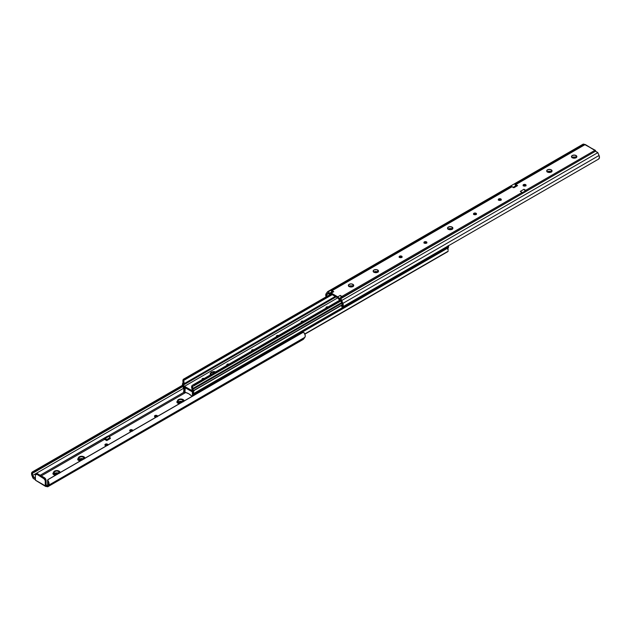 <?xml version="1.0" encoding="UTF-8"?>
<svg xmlns="http://www.w3.org/2000/svg" width="631" height="631" viewBox="0 0 631 631"><rect width="100%" height="100%" fill="white"/><g stroke="black" fill="none" stroke-linecap="round" stroke-linejoin="round"><path stroke-width="0.95" d="M191.785 396.087A0.82 0.473 60 0 1 191.611 395.952A0.82 0.473 -120 0 0 191.785 396.087L192.345 395.913A0.82 0.473 60 0 1 191.785 396.087M185.506 392.458A0.82 0.473 60 0 1 184.946 391.638L185.506 392.458A0.82 0.473 -120 0 0 185.688 392.529A0.82 0.473 60 0 1 185.506 392.458M304.891 334.154L447.758 251.674L304.891 334.154M304.812 333.941L448.247 251.13L304.812 333.941M183.566 391.567L184.315 392.514L185.12 392.064L184.315 392.514L184.875 391.031L184.536 389.264A3.076 1.775 -120 0 0 184.284 388.72A0.852 0.489 60 0 1 184.205 387.773L184.765 387.45L184.205 387.773L184.205 387.103L184.284 388.72A3.076 1.775 60 0 1 184.536 389.264L184.93 389.035L184.536 389.264A3.62 2.09 60 0 1 184.457 392.332L183.621 391.551M448.081 250.144L448.01 247.959A2.453 1.42 -120 0 0 448.081 250.144M193.244 395.7A2.453 1.42 60 0 1 193.48 394.911L448.01 247.959L193.48 394.911A4.867 2.808 60 0 1 193.764 394.588L193.993 393.334L193.094 391.646L193.094 392.9A0.852 0.489 60 0 1 193.023 393.752L193.015 393.76A0.852 0.489 60 0 1 193.015 393.76A3.076 1.775 -120 0 0 192.763 394.012L192.534 396.26M184.205 386.511L183.298 387.158L183.534 388.688A4.867 2.808 60 0 1 183.818 389.327A2.453 1.42 60 0 1 183.747 391.433L184.362 392.443L185.096 392.017L184.362 392.443M184.93 388.349L184.284 388.72L184.93 388.349M183.708 386.677A3.1 1.79 60 0 0 183.298 387.158A1.869 1.081 60 0 0 183.534 388.688A4.867 2.808 60 0 1 183.818 389.327L183.747 391.433M194.072 390.889L193.094 391.646L193.015 393.76A3.076 1.775 60 0 0 192.763 394.012A3.62 2.09 60 0 0 192.502 396.126M193.244 395.858L193.48 394.911A4.867 2.808 60 0 1 193.764 394.588L448.294 247.636A4.867 2.808 -120 0 0 448.01 247.959A4.867 2.808 60 0 1 448.294 247.636A1.869 1.081 -120 0 0 448.531 246.382L193.993 393.334A1.869 1.081 60 0 1 193.764 394.588L448.294 247.636L448.191 245.569M193.196 391.023L193.599 391.386L193.196 391.023M192.447 395.795L192.605 391.078L192.368 391.898L184.93 387.608L184.946 391.638L185.309 387.765L192.368 391.898L192.447 395.795M185.688 392.529A13.598 7.848 60 0 1 191.611 395.952L188.645 393.697L185.688 392.529M194.032 391.054L193.094 391.646A3.1 1.79 60 0 1 193.993 393.334L448.531 246.382A3.1 1.79 -120 0 0 448.325 245.845M215.668 372.18C213.814 370.192 207.765 373.686 211.211 374.759L210.281 373.473L211.211 372.18L213.444 371.651L215.668 372.18M211.235 374.743A2.69 1.554 180 0 1 210.778 373.647A2.69 1.554 180 0 1 214.611 372.456A2.69 1.554 180 0 0 210.754 373.852L211.44 374.735M202.212 379.61A1.499 0.86 180 0 1 202.03 379.192A1.499 0.86 180 0 1 204.247 378.442M227.002 365.302A1.499 0.86 180 0 1 226.821 364.884A1.499 0.86 180 0 1 229.037 364.126M251.801 350.986A1.499 0.86 180 0 1 251.611 350.568A1.499 0.86 180 0 1 253.828 349.811M276.591 336.67A1.499 0.86 180 0 1 276.402 336.252A1.499 0.86 180 0 1 278.618 335.495M301.381 322.354A1.499 0.86 180 0 1 301.192 321.944A1.499 0.86 180 0 1 303.416 321.187M326.172 308.046A1.499 0.86 180 0 1 325.99 307.628A1.499 0.86 180 0 1 328.207 306.871M331.33 294.101L183.242 379.326L329.895 294.661L183.242 379.326L182.84 380.643L183.242 379.326L331.33 294.101M341.079 300.671L194.048 385.565L193.465 384.823L339.786 300.34L192.96 384.957L339.604 300.293L192.518 385.218L193.465 384.823L194.048 385.565L341.079 300.671M341.15 300.837L193.504 386.077L341.15 300.837M331.48 294.196L183.834 379.263L183.542 380.517L332.269 294.645L183.542 380.517L183.621 379.562L331.48 294.196M192.723 386.519L192.652 388.625A2.453 1.42 60 0 1 192.723 386.519L192.013 385.62L192.518 385.218L192.013 385.62L192.723 386.519M341.805 302.509L192.652 388.625L341.805 302.509M183.455 384.192A3.076 1.775 60 0 0 183.708 383.94L335.313 296.404L183.708 383.94L183.936 381.692L183.629 380.777L182.919 380.856A2.453 1.42 60 0 1 182.99 383.041A4.867 2.808 60 0 1 182.706 383.364A4.867 2.808 -120 0 0 182.99 383.041L182.919 380.856L183.629 380.777A3.62 2.09 60 0 1 183.708 383.94A3.076 1.775 60 0 1 183.455 384.192L335.408 296.46L183.455 384.192L183.376 385.052A0.852 0.489 60 0 1 183.455 384.192L183.44 384.2M336.118 296.87L183.376 385.052L336.118 296.87M351.98 286.892L353.013 286.3L351.98 286.892M376.77 272.584L377.803 271.985L376.77 272.584M192.187 389.232A0.852 0.489 60 0 1 192.266 390.179A1.932 1.112 60 0 1 192.132 390.289A1.932 1.112 60 0 1 191.161 390.187L192.321 389.524L191.161 390.187L184.481 386.33A1.932 1.112 60 0 1 183.376 385.052L184.481 386.33L337.774 297.824L184.481 386.33L191.485 390.329L192.266 390.179L192.187 389.232A3.076 1.775 60 0 1 191.934 388.688A3.62 2.09 60 0 1 192.013 385.62L191.934 388.688A3.076 1.775 60 0 0 192.187 389.232M377.709 271.929L376.494 272.631L377.709 271.929M353.273 286.49L352.934 284.344A2.69 1.554 180 0 1 353.723 285.441A2.69 1.554 180 0 1 352.066 286.876A2.69 1.554 180 0 1 349.132 286.537L352.532 286.734L353.518 286.032L353.668 285.141L352.066 284.005L350.008 284.005L348.399 285.141L349.132 286.537A2.69 1.554 180 0 1 348.344 285.441A2.69 1.554 180 0 1 350.008 284.005A2.69 1.554 180 0 1 352.934 284.344L352.934 286.253L351.704 286.947L352.918 286.245A2.69 1.554 0 0 0 348.911 286.395M342.065 303.172L192.936 389.264A4.867 2.808 60 0 1 192.652 388.625A4.867 2.808 -120 0 0 192.936 389.264A1.869 1.081 60 0 1 193.173 390.794L342.436 304.615L192.834 391.22L191.161 391.141L184.481 387.284L182.469 384.618A1.869 1.081 60 0 1 182.706 383.364L182.469 384.618A3.1 1.79 60 0 0 184.481 387.284L191.161 391.141A3.1 1.79 60 0 0 192.715 391.299A3.1 1.79 60 0 0 193.173 390.794L192.936 389.264L342.065 303.172M328.538 307.013L326.424 307.013L325.99 307.628L326.424 308.236M303.748 321.329L301.634 321.329L301.192 321.944L301.634 322.551M278.957 335.645L276.843 335.645L276.402 336.252L276.843 336.867M254.167 349.96L252.053 349.96L251.611 350.568L252.053 351.175M229.376 364.268L227.255 364.268L226.821 364.884L227.255 365.491M204.578 378.584L202.464 378.584L202.03 379.192L202.464 379.807M54.526 474.189A3.273 1.893 0 0 0 56.372 474.725A3.273 1.893 0 0 1 54.526 474.189L54.526 474.189A3.273 1.893 0 0 1 53.596 473.108A3.273 1.893 0 0 1 53.58 472.658A3.273 1.893 0 0 0 53.564 472.856A3.273 1.893 0 0 0 54.526 474.189M55.063 475.474L53.643 472.059M79.317 459.873A3.273 1.893 0 0 0 81.162 460.409A3.273 1.893 0 0 1 79.317 459.873L79.317 459.873A3.273 1.893 0 0 1 78.386 458.792A3.273 1.893 0 0 1 78.37 458.351A3.273 1.893 0 0 0 78.354 458.54A3.273 1.893 0 0 0 79.317 459.873M79.853 461.166L78.433 457.751M178.486 402.625A3.273 1.893 0 0 0 180.332 403.154A3.273 1.893 0 0 1 178.486 402.625L178.486 402.625A3.273 1.893 0 0 1 177.556 401.537A3.273 1.893 0 0 1 177.54 401.095A3.273 1.893 0 0 0 177.524 401.284A3.273 1.893 0 0 0 178.486 402.625M179.023 403.911L177.603 400.496M57.863 473.905L54.936 473.565A2.69 1.554 180 0 1 54.148 472.469A2.69 1.554 180 0 1 55.812 471.034A2.69 1.554 180 0 1 58.738 471.373L58.738 473.282A2.69 1.554 0 0 0 54.716 473.424M82.661 459.589L79.727 459.258A2.69 1.554 180 0 1 78.938 458.161A2.69 1.554 180 0 1 80.602 456.726A2.69 1.554 180 0 1 83.529 457.057L83.529 458.966A2.69 1.554 0 0 0 79.506 459.116M181.823 402.341L178.896 402.002A2.69 1.554 180 0 1 178.108 400.906A2.69 1.554 180 0 1 179.772 399.47A2.69 1.554 180 0 1 182.698 399.809L182.698 401.718A2.69 1.554 0 0 0 178.676 401.86M156.322 417.012A1.499 0.86 180 0 1 154.95 416.783A1.499 0.86 180 0 1 154.508 416.168A1.499 0.86 180 0 1 155.431 415.372A1.499 0.86 180 0 1 157.064 415.561L157.064 416.515A1.499 0.86 0 0 0 154.761 416.649M131.532 431.328A1.499 0.86 180 0 1 130.16 431.099A1.499 0.86 180 0 1 129.718 430.484A1.499 0.86 180 0 1 130.641 429.687A1.499 0.86 180 0 1 132.273 429.877L132.273 430.831A1.499 0.86 0 0 0 129.97 430.965M106.742 445.644A1.499 0.86 180 0 1 105.361 445.407A1.499 0.86 180 0 1 104.927 444.8A1.499 0.86 180 0 1 105.85 444.003A1.499 0.86 180 0 1 107.483 444.185L107.483 445.139A1.499 0.86 0 0 0 105.172 445.273M60.048 472.84L59.148 471.136A3.273 1.893 180 0 1 60.111 472.469A3.273 1.893 180 0 1 60.103 472.564M57.003 474.354A3.273 1.893 180 0 1 54.526 473.81L57.476 474.323M84.838 458.524L83.947 456.82A3.273 1.893 180 0 1 84.901 458.161A3.273 1.893 180 0 1 84.901 458.256M81.793 460.046A3.273 1.893 180 0 1 79.317 459.494L82.267 460.007M184.007 401.269L183.108 399.565A3.273 1.893 180 0 1 184.071 400.906A3.273 1.893 180 0 1 184.063 401M180.963 402.791A3.273 1.893 180 0 1 178.486 402.239L181.436 402.759M104.525 438.371L105.385 438.379L104.525 438.371L109.021 436.281L104.73 438.253M109.021 436.281L108.161 436.273L109.021 436.281L105.385 438.379A1.522 0.876 60 0 1 106.394 439.783L110.031 437.677A1.522 0.876 -120 0 0 109.021 436.281L110.165 438.182L106.529 440.28L106.394 439.783L110.031 437.677L110.393 438.506L106.757 440.604L105.385 438.379M105.401 439.247L105.795 439.996L105.14 439.247M47.956 479.631L47.625 481.366L48.153 479.465L302.683 332.513L48.153 479.465M35.502 478.787L35.218 478.377L34.886 479.315L34.886 477.927L34.886 479.315L33.309 478.527L33.309 476.602L35.099 478.188L35.525 479.757L33.309 478.527L33.309 476.602L32.638 475.458L183.416 388.412L32.638 475.458A2.69 1.554 60 0 1 32.93 472.958A2.69 1.554 60 0 1 32.993 472.927L183.329 386.251L34.232 472.327L183.298 386.211L34.445 472.154L34.113 471.365L182.84 385.494L32.205 472.043L31.589 474.291L32.749 477.62L32.394 473.873L32.993 472.927L32.552 471.854L32.993 472.927L34.232 472.327L34.113 471.365L33.695 471.483L182.793 385.407L32.552 471.854A3.857 2.224 60 0 0 32.347 471.949L182.674 385.155M105.03 439.61L105.511 439.334L105.03 439.61M37.008 474.378L35.999 474.197L35.407 474.875L35.352 480.104L45.266 485.831L45.266 480.806L44.62 479.174L37.008 474.378L43.618 478.195L45.211 480.53L46.039 480.057L45.266 480.806L46.039 480.057A2.335 1.349 -120 0 0 44.438 477.722L43.618 478.195L44.438 477.722L37.828 473.905L37.008 474.378L37.828 473.905A2.335 1.349 -120 0 0 36.661 473.786L35.407 474.875L37.008 474.378M183.108 399.565L180.797 399.013L178.486 399.565L177.524 400.906L178.486 402.239A3.273 1.893 180 0 1 177.524 400.906A3.273 1.893 180 0 1 179.543 399.155A3.273 1.893 180 0 1 183.108 399.565M181.696 402.365A2.69 1.554 180 0 1 178.896 402.002L178.163 401.206L178.313 400.306L180.277 399.384L183.029 400.038L183.282 401.497M83.947 456.82L81.628 456.268L79.317 456.82L78.354 458.161L79.317 459.494A3.273 1.893 180 0 1 78.354 458.161A3.273 1.893 180 0 1 80.374 456.41A3.273 1.893 180 0 1 83.947 456.82M82.527 459.62A2.69 1.554 180 0 1 79.727 459.258L78.993 458.461L79.143 457.562L81.107 456.639L83.868 457.294L84.112 458.753M59.148 471.136L56.837 470.584L54.526 471.136L53.564 472.469L54.526 473.81A3.273 1.893 180 0 1 53.564 472.469A3.273 1.893 180 0 1 55.583 470.726A3.273 1.893 180 0 1 59.148 471.136M57.736 473.936A2.69 1.554 180 0 1 54.936 473.565L54.203 472.777L54.353 471.878L56.317 470.947L58.738 471.373L59.472 472.169L59.322 473.069M303.251 339.399L47.664 486.817L303.345 339.352L305.081 336.915L305.207 335.345L304.142 332.758L302.683 332.513L47.917 479.694L47.869 486.343L49.068 483.827L48.066 480.806A3.857 2.224 60 0 1 48.69 485.207L304.876 337.301L303.732 338.879L47.664 486.714L48.69 485.207L304.876 337.301A3.857 2.224 -120 0 0 304.252 332.9L303.101 332.363L47.917 479.694M47.625 480.057L47.664 486.777M32.347 471.949A3.857 2.224 60 0 0 31.929 475.529L33.183 478.361L32.749 475.742L35.218 478.377M45.842 486.477L47.704 486.69L45.329 486.154L45.266 480.806L46.095 480.333L46.095 484.782L46.591 485.065L45.266 485.831L35.352 480.104L35.407 474.875M107.854 436.51L107.467 436.226L103.831 438.324L104.218 438.608L103.831 438.324L107.759 436.494M45.535 486.383L35.825 480.475M45.519 486.375L45.266 485.831L46.591 485.065L46.095 484.782L46.591 485.065L46.095 484.782L46.095 480.333L45.448 478.692L36.827 473.715M184.055 392.19L107.562 436.352L184.055 392.19M103.831 438.324L40.179 475.261L103.886 438.474A1.167 0.678 -120 0 0 104.604 439.357L41.299 475.908L104.604 439.357L105.811 440.059A1.869 1.081 60 0 1 105.795 439.996A1.869 1.081 -120 0 0 105.811 440.059L103.831 438.324M54.605 473.518L56.837 472.824L59.069 473.518M79.396 459.202L81.628 458.516L83.868 459.202M178.565 401.947L180.797 401.261L183.029 401.947M105.038 445.423L106.418 444.887L107.806 445.423M129.828 431.107L131.216 430.579L132.597 431.107M154.627 416.799L156.007 416.263L157.387 416.799M185.703 392.529L109.408 436.581L185.703 392.529M46.978 485.61L45.266 485.831A1.633 0.946 180 0 1 46.978 485.61M105.811 440.059L106.757 440.604L106.529 440.28L110.165 438.182L110.393 438.506L106.757 440.604L105.811 440.059M107.538 445.178A1.499 0.86 0 0 0 107.483 445.139L107.483 444.185A1.499 0.86 180 0 1 107.917 444.8A1.499 0.86 180 0 1 107.885 444.981M132.336 430.87A1.499 0.86 0 0 0 132.273 430.831L132.273 429.877A1.499 0.86 180 0 1 132.707 430.484A1.499 0.86 180 0 1 132.676 430.673M157.127 416.555A1.499 0.86 0 0 0 157.064 416.515L157.064 415.561A1.499 0.86 180 0 1 157.498 416.168A1.499 0.86 180 0 1 157.466 416.357M46.591 485.065L46.095 484.782M157.387 416.499L156.575 415.372L154.95 415.561L154.508 416.168L154.95 416.783L156.575 416.973M132.597 430.815L131.784 429.687L130.16 429.877L129.828 430.815L131.784 431.281M107.806 445.131L107.483 444.185L105.361 444.185L105.038 445.131L106.994 445.596M54.029 471.807L52.862 473.424L53.193 474.338L55.26 475.529M60.481 472.516L59.645 471.807M78.82 457.491L77.652 459.116L77.984 460.023L80.05 461.214M85.28 458.201L84.436 457.491M177.989 400.235L176.822 401.86L177.153 402.767L179.22 403.966M184.441 400.945L183.605 400.235M182.761 401.75A2.69 1.554 0 0 0 182.698 401.718L182.698 399.809A2.69 1.554 180 0 1 183.487 400.906A2.69 1.554 180 0 1 183.329 401.426M83.592 459.005A2.69 1.554 0 0 0 83.529 458.966L83.529 457.057A2.69 1.554 180 0 1 84.317 458.161A2.69 1.554 180 0 1 84.16 458.682M58.801 473.321A2.69 1.554 0 0 0 58.738 473.282L58.738 471.373A2.69 1.554 180 0 1 59.527 472.469A2.69 1.554 180 0 1 59.369 472.99M576.395 157.663L576.064 155.526A2.69 1.554 180 0 1 576.852 156.622A2.69 1.554 180 0 1 575.188 158.058A2.69 1.554 180 0 1 572.262 157.718L575.188 158.058L576.647 157.214L576.797 156.314L575.188 155.187L572.672 155.329L571.473 156.622L572.262 157.718A2.69 1.554 180 0 1 571.473 156.622A2.69 1.554 180 0 1 573.137 155.187A2.69 1.554 180 0 1 576.064 155.526L576.064 157.434A2.69 1.554 0 0 0 572.041 157.576M551.604 171.979L551.273 169.834A2.69 1.554 180 0 1 552.062 170.93A2.69 1.554 180 0 1 550.398 172.366A2.69 1.554 180 0 1 547.471 172.034L550.863 172.224L551.857 171.529L552.007 170.63L550.398 169.502L547.874 169.644L546.683 170.93L547.471 172.034A2.69 1.554 180 0 1 546.683 170.93A2.69 1.554 180 0 1 548.339 169.502A2.69 1.554 180 0 1 551.273 169.834L551.273 171.742A2.69 1.554 0 0 0 547.251 171.884M452.435 229.234L452.104 227.089A2.69 1.554 180 0 1 452.892 228.185A2.69 1.554 180 0 1 451.228 229.621A2.69 1.554 180 0 1 448.302 229.282L451.693 229.479L452.687 228.785L452.837 227.886L451.228 226.758L448.712 226.9L447.513 228.185L448.302 229.282A2.69 1.554 180 0 1 447.513 228.185A2.69 1.554 180 0 1 449.177 226.758A2.69 1.554 180 0 1 452.104 227.089L452.104 228.998A2.69 1.554 0 0 0 448.081 229.14M378.064 272.174L377.724 270.029A2.69 1.554 180 0 1 378.513 271.125A2.69 1.554 180 0 1 376.857 272.56A2.69 1.554 180 0 1 373.923 272.229L377.322 272.418L378.308 271.724L378.466 270.825L376.857 269.697L374.333 269.839L373.189 270.825L373.923 272.229A2.69 1.554 180 0 1 373.142 271.125A2.69 1.554 180 0 1 374.798 269.697A2.69 1.554 180 0 1 377.724 270.029L377.724 271.937A2.69 1.554 0 0 0 373.71 272.079M401.868 257.29A1.499 0.86 -0 0 0 401.679 257.156L401.679 256.202A1.499 0.86 180 0 1 402.113 256.817A1.499 0.86 180 0 1 401.19 257.614A1.499 0.86 180 0 1 399.565 257.424L401.19 257.614L402.113 256.817L401.679 256.202L400.046 256.02L399.234 256.486L399.565 257.424A1.499 0.86 180 0 1 399.123 256.817A1.499 0.86 180 0 1 400.046 256.02A1.499 0.86 180 0 1 401.679 256.202L401.679 257.156A1.499 0.86 0 0 0 399.376 257.29M426.659 242.974A1.499 0.86 -0 0 0 426.469 242.848L426.469 241.894A1.499 0.86 180 0 1 426.903 242.501A1.499 0.86 180 0 1 425.98 243.298A1.499 0.86 180 0 1 424.355 243.109L425.98 243.298L426.903 242.501L425.98 241.705L424.837 241.705L423.914 242.501L424.355 243.109A1.499 0.86 180 0 1 423.914 242.501A1.499 0.86 180 0 1 424.837 241.705A1.499 0.86 180 0 1 426.469 241.894L426.469 242.848A1.499 0.86 0 0 0 424.166 242.974M476.239 214.351A1.499 0.86 -0 0 0 476.05 214.217L476.05 213.262A1.499 0.86 180 0 1 476.492 213.877A1.499 0.86 180 0 1 475.569 214.674A1.499 0.86 180 0 1 473.936 214.485L475.569 214.674L476.492 213.877L475.569 213.073L474.425 213.073L473.613 213.546L473.936 214.485A1.499 0.86 180 0 1 473.502 213.877A1.499 0.86 180 0 1 474.425 213.073A1.499 0.86 180 0 1 476.05 213.262L476.05 214.217A1.499 0.86 0 0 0 473.747 214.351M501.03 200.035A1.499 0.86 -0 0 0 500.84 199.901L500.84 198.946A1.499 0.86 180 0 1 501.282 199.562A1.499 0.86 180 0 1 500.359 200.358A1.499 0.86 180 0 1 498.727 200.169L500.359 200.358L501.282 199.562L500.84 198.946L499.216 198.765L498.403 199.23L498.727 200.169A1.499 0.86 180 0 1 498.293 199.562A1.499 0.86 180 0 1 499.216 198.765A1.499 0.86 180 0 1 500.84 198.946L500.84 199.901A1.499 0.86 0 0 0 498.537 200.035M525.828 185.727A1.499 0.86 -0 0 0 525.639 185.593L525.639 184.638A1.499 0.86 180 0 1 526.073 185.246A1.499 0.86 180 0 1 525.15 186.042A1.499 0.86 180 0 1 523.517 185.861L525.15 186.042L526.073 185.246L525.15 184.449L524.006 184.449L523.194 184.915L523.517 185.861A1.499 0.86 180 0 1 523.083 185.246A1.499 0.86 180 0 1 524.006 184.449A1.499 0.86 180 0 1 525.639 184.638L525.639 185.593A1.499 0.86 0 0 0 523.328 185.727M339.407 300.198L338.106 298.029L330.841 293.872L338.027 297.974L339.407 300.198L340.385 300.104M585.671 144.846L594.82 150.415L525.733 190.302L523.959 189.276L525.189 190.941A1.869 1.081 60 0 1 525.205 191.004L522.429 192.605L525.205 191.004A1.869 1.081 -120 0 0 525.189 190.941A1.869 1.081 -120 0 0 523.959 189.276L520.323 191.382L522.097 192.408L341.947 296.412A9.347 5.395 -120 0 1 342.917 297.059L523.067 193.047A9.347 5.395 -120 0 0 522.097 192.408L341.947 296.412A9.347 5.395 60 0 1 342.917 297.059L340.503 298.542L341.75 300.482L597.817 152.639L599.071 155.471L342.885 303.377L341.75 300.482L597.817 152.639L595.475 151.243L339.652 299.331L340.085 298.928L339.391 299.331L339.076 298.897L341.56 297.469L341.868 297.895L341.56 297.469L338.997 298.581L341.474 297.146A1.869 1.081 -120 0 0 341.458 297.091A1.869 1.081 -120 0 0 340.227 295.426L337.751 296.854A1.869 1.081 60 0 1 338.997 298.581L341.474 297.146A1.869 1.081 -120 0 0 341.458 297.091L340.227 295.426L337.751 296.854L331.259 293.107L333.744 291.68A1.869 1.081 -120 0 0 332.805 291.585L330.328 293.021A1.869 1.081 60 0 1 331.259 293.107L333.744 291.68L332.024 290.686L512.183 186.681A9.347 5.395 -120 0 0 511.213 186.2L331.054 290.213L511.213 186.2A9.347 5.395 -120 0 1 512.183 186.681L513.957 187.707L517.594 185.601A1.869 1.081 -120 0 0 516.655 185.514L513.019 187.612A1.869 1.081 60 0 1 513.957 187.707L517.594 185.601L515.819 184.575L584.905 144.696L583.336 144.223M339.62 299.354L340.503 298.542L341.268 299.402L342.885 303.377A3.857 2.224 60 0 1 342.467 306.958A3.857 2.224 60 0 1 342.262 307.052L341.6 306.027L342.199 305.641L341.821 305.861M329.934 293.62L329.358 293.391L332.103 292.263M329.603 294.543L328.648 293.352L329.603 294.543L330.62 294.306M516.347 185.893A1.869 1.081 60 0 1 516.371 185.853L517.594 185.601L515.819 184.575A9.347 5.395 60 0 0 514.849 184.102L516.221 185.766L515.409 185.301L515.693 185.885L513.248 187.297L515.693 185.885L514.833 184.094L583.62 144.396L514.849 184.102A9.347 5.395 60 0 1 515.819 184.575L584.905 144.696L595.443 150.383L595.648 151.401L595.648 150.896A1.633 0.946 0 0 0 595.364 151.117M573.263 157.064L572.199 157.679L573.263 157.064M548.473 171.38L547.408 171.995L548.473 171.38M524.258 185.356L523.462 185.822L524.258 185.356M499.468 199.672L498.664 200.13L499.468 199.672M474.678 213.988L473.873 214.445L474.678 213.988M449.304 228.635L448.239 229.25L449.304 228.635M340.401 300.096L342.176 303.448L341.757 306.003M585.158 144.523L583.281 144.065L327.655 291.648L326.124 293.699L327.268 292.121L331.054 290.213A9.347 5.395 60 0 1 332.024 290.686L512.183 186.681L513.571 187.549M353.155 286.395A2.69 1.554 -0 0 0 352.934 286.253L351.033 285.796L348.801 286.49M377.945 272.079A2.69 1.554 -0 0 0 377.724 271.937L375.303 271.511L373.591 272.174M452.324 229.14A2.69 1.554 -0 0 0 452.104 228.998L450.203 228.54L447.971 229.234M551.494 171.884A2.69 1.554 -0 0 0 551.273 171.742L548.844 171.316L547.132 171.979M576.284 157.576A2.69 1.554 -0 0 0 576.064 157.434L574.163 156.977L571.931 157.663M595.222 150.888L594.82 150.415L525.733 190.302A9.347 5.395 60 0 1 526.704 190.948L595.475 151.243L597.691 152.473L599.071 155.471L599.411 157.821L598.448 159.146A3.857 2.224 -120 0 0 598.653 159.051A3.857 2.224 -120 0 0 599.071 155.471L342.885 303.377L343.225 305.727L342.609 306.863L341.821 305.98L342.42 305.033L342.176 303.448L340.906 300.332L340.267 300.206M525.41 191.572L525.205 191.004L522.728 192.802L525.292 191.319L525.599 191.753M326.724 296.491A2.69 1.554 60 0 1 326.834 294.59L328.727 293.502L326.834 294.59L328.033 292.973L328.648 293.352L327.97 293.029L326.834 294.59L326.795 296.72M595.278 150.367L595.648 150.896L595.207 151.353M326.109 296.846A3.857 2.224 60 0 1 326.124 293.699L326.124 296.893M331.961 292.137L330.991 290.189L328.514 291.617L329.358 293.391L331.843 291.956L331.559 291.372L332.371 291.837L331.054 290.213A9.347 5.395 -120 0 1 332.024 290.686L333.744 291.68L332.513 291.924A1.869 1.081 -120 0 0 332.498 291.964M339.391 299.331L337.751 296.854L331.259 293.107L330.021 293.399A1.869 1.081 60 0 1 330.328 293.021M520.323 191.382L523.959 189.276L525.733 190.302A9.347 5.395 60 0 1 526.704 190.948L523.067 193.047A9.347 5.395 -120 0 0 522.097 192.408L520.709 191.666M341.947 296.412L340.227 295.426L341.947 296.412M327.268 292.121L328.514 291.617L329.627 293.691M595.175 150.525L585.465 144.617M399.234 257.44L400.622 256.904L402.002 257.44M424.032 243.124L425.412 242.588L426.793 243.124M473.613 214.501L474.993 213.964L476.373 214.501M498.403 200.185L499.784 199.648L501.172 200.185M523.194 185.869L524.582 185.34L525.962 185.869M192.195 396.126L193.023 395.645M342.436 304.86L192.731 391.291M108.256 436.202L104.62 438.3M330.392 294.598L331.291 294.078M598.653 159.051L342.467 306.958M341.6 306.035L342.018 307.045"/></g></svg>
